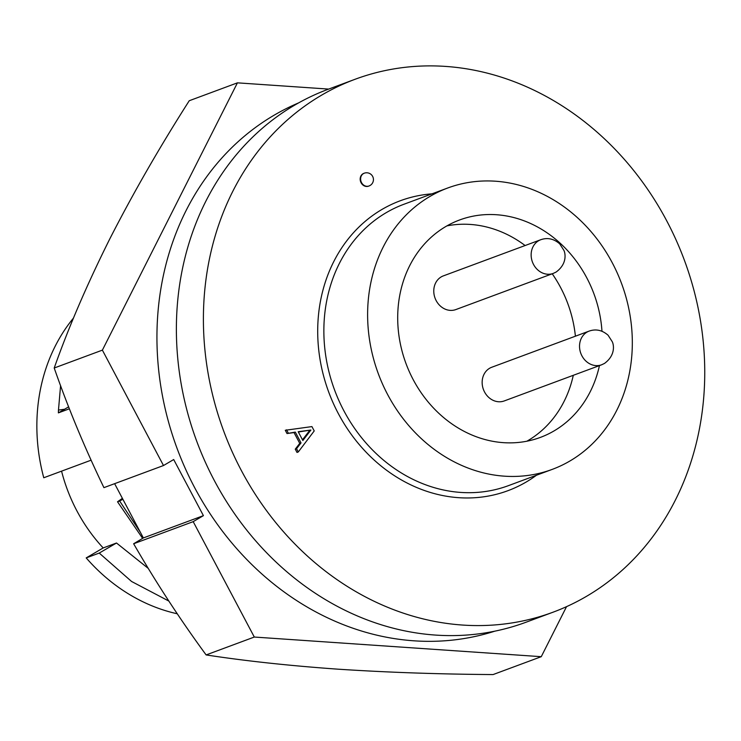 <?xml version="1.0" encoding="UTF-8"?>
<svg xmlns="http://www.w3.org/2000/svg" width="741" height="741" viewBox="0 0 741 741"><rect width="100%" height="100%" fill="white"/><g stroke="black" fill="none" stroke-linecap="round" stroke-linejoin="round"><path stroke-width="1.11" d="M328.661 89.087L237.426 82.844L102.388 350.132L163.492 465.533L173.7 459.54L203.414 515.653L193.197 521.645L254.302 637.047L541.263 656.683L566.541 606.647M163.492 465.533L103.925 487.643C84.715 447.823 68.144 407.948 54.213 368.008L102.388 350.132M54.213 368.008C68.626 327.272 87.169 284.192 109.853 238.778C133.176 193.132 159.639 147.116 189.251 100.73L237.426 82.844M254.302 637.047L206.128 654.933C245.299 660.953 289.166 665.696 337.729 669.16C386.922 672.383 438.709 674.19 493.08 674.569L541.263 656.683M206.128 654.933C180.137 619.476 155.971 582.417 133.639 543.755L193.197 521.645M203.414 515.653L143.356 537.938L114.623 483.678M133.639 543.755L143.356 537.938M455.863 309.562A17.96 15.524 -110.4 0 1 436.171 300.614A17.96 15.524 -110.4 0 1 443.359 275.884L540.735 239.732A17.96 15.524 69.6 0 0 538.605 240.742A17.96 15.524 69.6 0 0 533.539 264.463A17.96 15.524 69.6 0 0 553.24 273.42L455.863 309.562M601.618 364.794L504.25 400.937A17.96 15.524 -110.4 0 1 484.549 391.989A17.96 15.524 -110.4 0 1 491.746 367.258L589.114 331.107C595.884 328.735 602.201 330.106 608.074 335.219L612.223 341.647C613.613 344.139 616.077 354.967 604.461 363.442L601.618 364.794A17.96 15.524 -110.4 0 1 581.926 355.837A17.96 15.524 -110.4 0 1 586.983 332.125A17.96 15.524 -110.4 0 1 589.114 331.107M526.851 441.219A115.976 100.23 69.6 0 0 527.916 440.608A115.976 100.23 69.6 0 0 573.293 375.307M575.405 336.201A115.976 100.23 69.6 0 0 552.23 273.79M525.11 245.53A115.976 100.23 69.6 0 0 446.916 225.885M599.45 365.6A115.976 100.23 -110.4 0 1 554.083 430.892A115.976 100.23 -110.4 0 1 540.328 437.422A115.976 100.23 -110.4 0 1 409.338 371.723A115.976 100.23 -110.4 0 1 445.86 226.496A115.976 100.23 -110.4 0 1 459.605 219.975A115.976 100.23 -110.4 0 1 601.97 331.227M569.996 460.948A150.08 129.712 -110.4 0 1 552.202 469.396A150.08 129.712 -110.4 0 1 382.68 384.384A150.08 129.712 -110.4 0 1 429.947 196.439A150.08 129.712 -110.4 0 1 447.74 187.992A150.08 129.712 -110.4 0 1 617.262 273.012A150.08 129.712 -110.4 0 1 569.996 460.948M295.27 449.157L297.002 452.436L298.29 451.954L296.557 448.675L295.27 449.157L299.744 443.377L294.029 432.577L287.008 433.55L285.276 430.271L311.924 426.594L314.221 430.929L298.29 451.954M364.035 173.292A6.826 5.9 69.6 0 0 363.822 173.366A6.826 5.9 69.6 0 0 363.007 173.746A6.826 5.9 69.6 0 0 360.858 182.286A6.826 5.9 69.6 0 0 368.564 186.158A6.826 5.9 69.6 0 0 368.777 186.074M321.446 95.256A284.248 245.669 -110.4 0 1 355.152 79.25A284.248 245.669 -110.4 0 1 676.218 240.269A284.248 245.669 -110.4 0 1 586.696 596.218A284.248 245.669 -110.4 0 1 552.999 612.214A284.248 245.669 -110.4 0 1 231.924 451.195A284.248 245.669 -110.4 0 1 321.446 95.256M355.152 79.25L328.124 89.291A284.248 245.669 69.6 0 0 294.427 105.287A284.248 245.669 69.6 0 0 204.905 461.226A284.248 245.669 69.6 0 0 525.971 622.245L552.999 612.214M296.557 448.675L301.031 442.905L299.744 443.377M301.031 442.905L295.316 432.096L294.029 432.577M295.316 432.096L287.008 433.55M288.295 433.077L286.563 429.799M302.856 440.515L310.905 430.03L298.197 431.716L302.856 440.515M298.558 102.916A281.978 243.706 69.6 0 0 274.04 115.253A281.978 243.706 69.6 0 0 183.008 463.273A281.978 243.706 69.6 0 0 494.673 631.212M298.345 432.003L310.905 430.03M309.618 430.512L302.476 439.802M69.404 408.782L58.382 412.876A177.368 153.294 -110.4 0 1 58.474 410.079L60.586 385.607M73.535 317.982A177.368 153.294 69.6 0 0 43.765 477.76L91.041 460.207M168.865 601.081L131.583 581.481L99.238 553.073L86.206 557.908A177.368 153.294 69.6 0 0 177.321 613.789M58.474 410.079L64.541 409.254L68.644 406.837M86.206 557.908L103.194 547.942A155.545 134.427 -110.4 0 1 61.568 471.146M148.098 568.264L116.504 543.005L99.238 553.073M142.624 538.374L117.532 501.777L122.385 498.332M64.541 409.254L58.382 412.876M122.886 499.277L119.644 500.999L140.345 532.251M119.644 500.999L117.532 501.777M103.194 547.942L116.504 543.005M447.74 187.992L403.984 204.238A150.08 129.712 69.6 0 0 386.191 212.686A150.08 129.712 69.6 0 0 338.924 400.622A150.08 129.712 69.6 0 0 508.446 485.642L552.202 469.396M432.003 193.836A154.628 133.649 69.6 0 0 381.921 209.471A154.628 133.649 69.6 0 0 338.359 413.635A154.628 133.649 69.6 0 0 526.221 482.002A154.628 133.649 69.6 0 0 536.465 475.24M369.805 185.611A6.826 5.9 -110.4 0 1 368.999 185.991A6.826 5.9 -110.4 0 1 361.515 182.592A6.826 5.9 -110.4 0 1 363.442 173.589A6.826 5.9 -110.4 0 1 364.248 173.199L363.822 173.366M540.735 239.732C547.506 237.361 553.823 238.732 559.696 243.845L563.836 250.273C565.226 252.764 567.689 263.592 556.083 272.067L553.24 273.42M364.248 173.199A6.826 6.826 0 0 1 373.019 177.229A6.826 6.826 0 0 1 368.999 185.991L368.564 186.158"/></g></svg>
